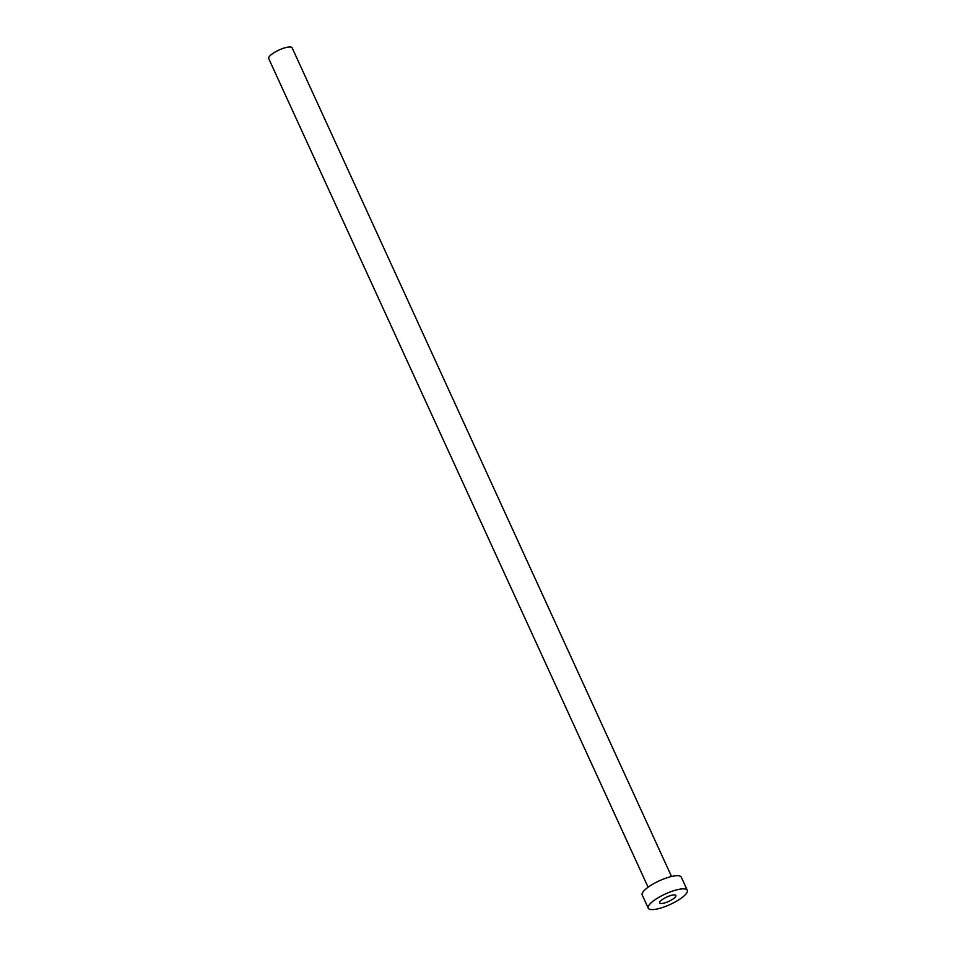 <?xml version="1.0" encoding="UTF-8"?>
<svg xmlns="http://www.w3.org/2000/svg" width="956" height="956" viewBox="0 0 956 956"><rect width="100%" height="100%" fill="white"/><g stroke="black" fill="none" stroke-linecap="round" stroke-linejoin="round"><path stroke-width="1.43" d="M662.771 899.238A8.915 2.39 155.4 0 0 659.664 902.93A8.915 2.39 155.4 0 0 664.623 902.942A8.915 2.39 155.4 0 0 672.761 899.202A8.915 2.39 155.4 0 0 675.868 895.509A8.915 2.39 155.4 0 0 670.909 895.485A8.915 2.39 155.4 0 0 662.771 899.238M648.108 887.216L268.708 58.555A12.882 3.466 -24.6 0 1 273.201 53.213A12.882 3.466 -24.6 0 1 284.972 47.8A12.882 3.466 -24.6 0 1 292.142 47.824L671.53 876.497M648.252 908.152L642.217 894.995A21.474 5.772 -24.6 0 1 649.71 886.104A21.474 5.772 -24.6 0 1 669.308 877.07A21.474 5.772 -24.6 0 1 681.258 877.118L687.292 890.275A21.474 5.772 -24.6 0 1 679.8 899.166A21.474 5.772 -24.6 0 1 660.202 908.2A21.474 5.772 -24.6 0 1 648.252 908.152A21.474 5.772 -24.6 0 1 655.732 899.261A21.474 5.772 -24.6 0 1 675.33 890.239A21.474 5.772 -24.6 0 1 687.292 890.275"/></g></svg>
